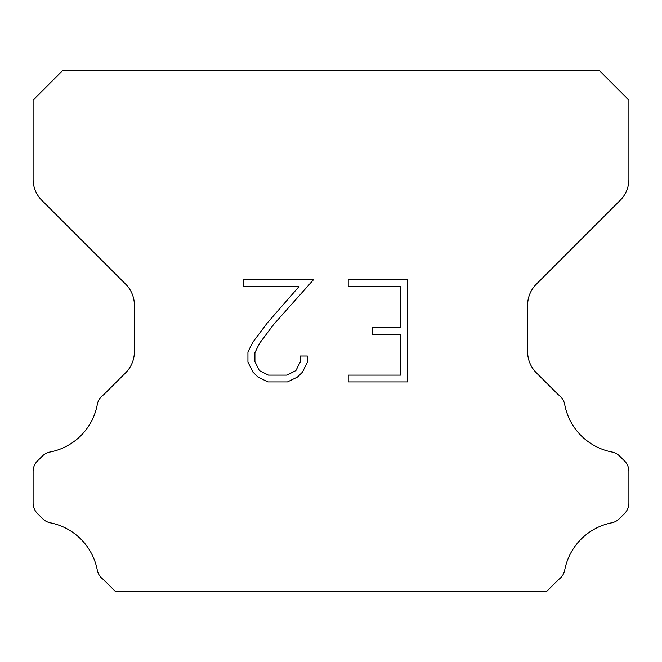 <?xml version="1.0" encoding="UTF-8"?>
<svg xmlns="http://www.w3.org/2000/svg" width="662" height="662" viewBox="0 0 662 662"><rect width="100%" height="100%" fill="white"/><g stroke="black" fill="none" stroke-linecap="round" stroke-linejoin="round"><path stroke-width="0.99" d="M400.7 375.122L400.7 334.252L372.094 334.252L372.094 327.442L400.7 327.442L400.7 286.563L348.212 286.563L348.212 279.753L407.511 279.753L407.511 381.933L348.212 381.933L348.212 375.122L400.7 375.122M307.342 356.024L307.342 362.155L302.484 372.127L297.428 377.083L287.449 381.933L267.82 381.933L257.915 377.009L252.859 372.019L247.936 362.048L247.936 351.936L252.859 342.155L267.291 322.94L299.025 286.563L243.211 286.563L243.211 279.753L313.457 279.753L273.679 324.446L259.512 343.33L254.92 352.647L254.92 361.618L259.372 370.604L268.424 375.122L286.919 375.122L295.897 370.588L300.424 361.618L300.424 356.024L307.342 356.024M599.11 70.338L62.89 70.338L33.1 100.127L33.1 179.261A29.79 29.79 0 0 0 41.822 200.329L125.664 284.163A29.79 29.79 0 0 1 134.386 305.232L134.386 351.704A29.79 29.79 0 0 1 125.664 372.772L103.694 394.734A14.895 14.895 0 0 0 97.24 404.805A59.58 59.58 0 0 1 50.031 452.022A14.895 14.895 0 0 0 42.318 456.118L37.461 460.967A14.895 14.895 0 0 0 33.1 471.501L33.1 502.996A14.895 14.895 0 0 0 37.461 513.53L42.674 518.743A14.895 14.895 0 0 0 50.32 522.823A59.58 59.58 0 0 1 97.206 569.709A14.895 14.895 0 0 0 103.628 579.689L115.593 591.663L546.407 591.663L558.372 579.689A14.895 14.895 0 0 0 564.794 569.709A59.58 59.58 0 0 1 611.68 522.823A14.895 14.895 0 0 0 619.326 518.743L624.539 513.53A14.895 14.895 0 0 0 628.9 502.996L628.9 471.501A14.895 14.895 0 0 0 624.539 460.967L619.682 456.118A14.895 14.895 0 0 0 611.969 452.022A59.58 59.58 0 0 1 564.76 404.805A14.895 14.895 0 0 0 558.306 394.734L536.336 372.772A29.79 29.79 0 0 1 527.614 351.704L527.614 305.232A29.79 29.79 0 0 1 536.336 284.163L620.178 200.329A29.79 29.79 0 0 0 628.9 179.261L628.9 100.127L599.11 70.338"/></g></svg>
